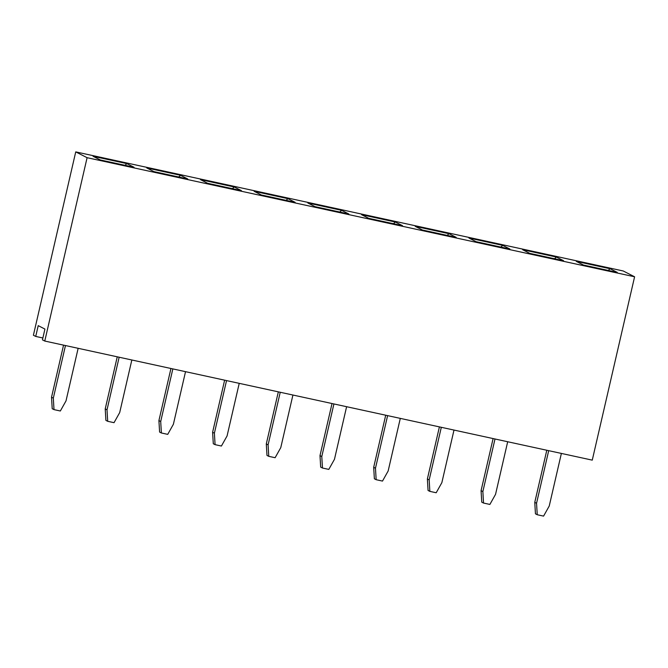 <?xml version="1.0" encoding="UTF-8"?>
<svg xmlns="http://www.w3.org/2000/svg" width="668" height="668" viewBox="0 0 668 668"><rect width="100%" height="100%" fill="white"/><g stroke="black" fill="none" stroke-linecap="round" stroke-linejoin="round"><path stroke-width="1" d="M44.773 341.047L592.265 460.143L634.6 276.786L623.227 270.983L75.734 151.887L33.4 335.244L35.73 336.43L38.218 325.65L44.931 329.074L42.443 339.862L44.773 341.047L87.099 157.69L75.734 151.887M42.877 337.991L35.73 336.43M546.791 450.249L534.767 502.344L536.554 503.255L537.239 514.736L543.577 516.114L549.238 506.018L561.379 453.422M537.239 514.736L535.444 513.817L534.767 502.344M536.554 503.255L548.695 450.666M493.101 438.567L481.069 490.663L482.864 491.581L483.54 503.054L489.886 504.432L495.547 494.337L507.688 441.748M483.54 503.054L481.753 502.144L481.069 490.663M482.864 491.581L495.005 438.985M439.402 426.894L427.378 478.981L429.173 479.9L429.85 491.372L436.196 492.75L441.857 482.655L453.998 430.067M429.85 491.372L428.063 490.462L427.378 478.981M429.173 479.9L441.314 427.303M385.712 415.212L373.688 467.308L375.474 468.218L376.159 479.699L382.497 481.077L388.158 470.982L400.299 418.385M376.159 479.699L374.364 478.781L373.688 467.308M375.474 468.218L387.615 415.63M332.021 403.53L319.997 455.626L321.784 456.536L322.469 468.017L328.806 469.395L334.468 459.3L346.608 406.703M322.469 468.017L320.673 467.099L319.997 455.626M321.784 456.536L333.925 403.948M278.331 391.849L266.298 443.944L268.093 444.863L268.77 456.336L275.116 457.714L280.777 447.618L292.918 395.03M268.77 456.336L266.983 455.426L266.298 443.944M268.093 444.863L280.234 392.266M224.632 380.175L212.608 432.263L214.395 433.181L215.079 444.654L221.417 446.032L227.078 435.937L239.227 383.349M215.079 444.654L213.292 443.744L212.608 432.263M214.395 433.181L226.544 380.585M170.941 368.494L158.917 420.589L160.704 421.5L161.389 432.981L167.726 434.359L173.388 424.264L185.529 371.667M161.389 432.981L159.594 432.062L158.917 420.589M160.704 421.5L172.845 368.911M117.251 356.812L105.218 408.908L107.014 409.818L107.69 421.299L114.036 422.677L119.697 412.582L131.838 359.985M107.69 421.299L105.903 420.381L105.218 408.908M107.014 409.818L119.154 357.23M634.6 276.786L87.099 157.69M583.456 265.046L576.292 261.388L610.118 268.745L617.274 272.402L583.456 265.046M529.757 253.364L522.601 249.707L556.419 257.063L563.583 260.72L529.757 253.364M476.067 241.682L468.903 238.025L502.728 245.381L509.893 249.039L476.067 241.682M422.376 230.001L415.212 226.352L449.038 233.708L456.194 237.365L422.376 230.001M368.686 218.327L361.522 214.67L395.339 222.026L402.503 225.684L368.686 218.327M314.987 206.646L307.831 202.988L341.649 210.345L348.813 214.002L314.987 206.646M261.297 194.964L254.132 191.307L287.958 198.663L295.122 202.321L261.297 194.964M207.606 183.282L200.442 179.634L234.268 186.99L241.424 190.647L207.606 183.282M153.907 171.609L146.751 167.952L180.569 175.308L187.733 178.966L153.907 171.609M100.217 159.928L93.052 156.27L126.878 163.627L134.043 167.284L100.217 159.928M608.222 270.431L610.118 268.745M554.524 258.75L556.419 257.063M500.833 247.068L502.728 245.381M447.142 235.395L449.038 233.708M393.452 223.713L395.339 222.026M339.753 212.032L341.649 210.345M286.063 200.35L287.958 198.663M232.372 188.677L234.268 186.99M178.673 176.995L180.569 175.308M124.983 165.313L126.878 163.627M63.552 345.131L51.528 397.226L53.323 398.145L53.999 409.618L60.345 410.995L66.007 400.9L78.148 348.312M53.999 409.618L52.213 408.707L51.528 397.226M53.323 398.145L65.464 345.548"/></g></svg>
